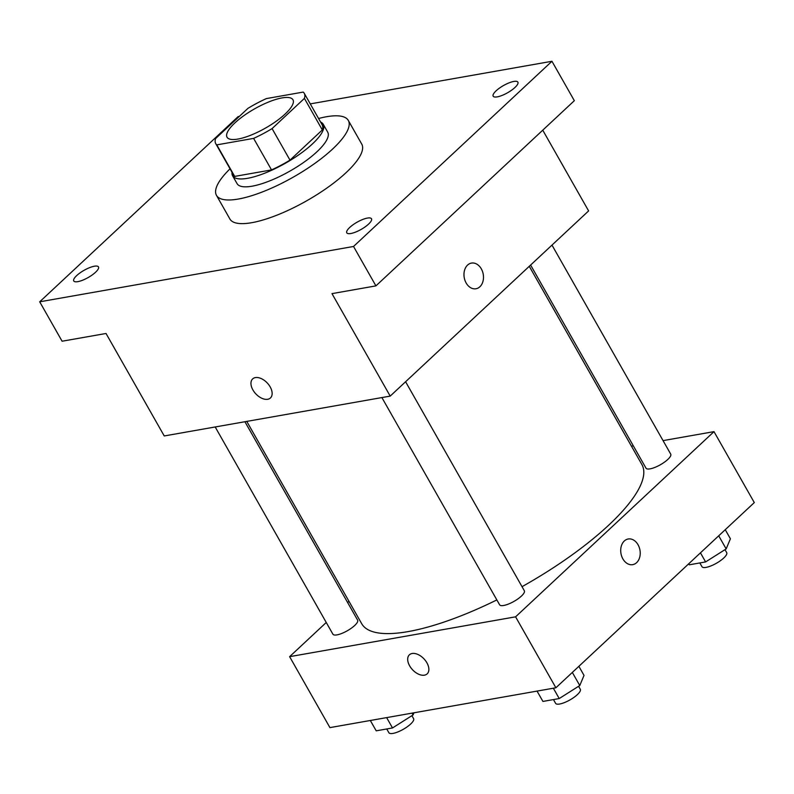 <?xml version="1.0" encoding="UTF-8"?>
<svg xmlns="http://www.w3.org/2000/svg" width="794" height="794" viewBox="0 0 794 794"><rect width="100%" height="100%" fill="white"/><g stroke="black" fill="none" stroke-linecap="round" stroke-linejoin="round"><path stroke-width="1.19" d="M285.106 114.058A37.914 11.056 150.4 0 1 250.825 135.188A37.914 11.056 150.4 0 1 227.034 137.213A37.914 11.056 150.4 0 1 254.537 108.877A37.914 11.056 150.4 0 1 292.956 99.756A37.914 11.056 150.4 0 1 285.106 114.058M303.219 92.084L266.387 98.585A50.915 14.848 150.4 0 0 247.927 108.371L215.581 138.553A50.915 14.848 150.4 0 0 215.73 143.635A50.915 14.848 150.4 0 0 216.782 144.875L253.614 138.384A50.915 14.848 150.4 0 0 272.074 128.598L304.41 98.406A50.915 14.848 150.4 0 0 304.271 93.335A50.915 14.848 150.4 0 0 303.219 92.084M216.782 144.875L234.696 176.407L271.528 169.916L253.614 138.384M272.074 128.598L289.989 160.13L322.324 129.938L304.41 98.406M289.989 160.13A50.915 14.848 150.4 0 1 271.528 169.916M234.696 176.407A50.915 14.848 150.4 0 1 233.644 175.166L215.73 143.635M304.271 93.335L322.175 124.866A50.915 14.848 150.4 0 1 322.324 129.938M232.027 172.328A52.126 15.195 -29.6 0 0 232.582 175.762A52.126 15.195 -29.6 0 0 247.599 178.303A52.126 15.195 -29.6 0 0 300.221 153.798A52.126 15.195 -29.6 0 0 323.237 124.261A52.126 15.195 -29.6 0 0 320.568 122.028M323.237 124.261L327.714 132.151A52.126 15.195 150.4 0 1 316.905 151.813A52.126 15.195 150.4 0 1 252.075 186.193A52.126 15.195 150.4 0 1 237.069 183.642L232.582 175.762M318.563 118.505A75.817 22.103 150.4 0 1 348.318 120.45A75.817 22.103 150.4 0 1 332.597 149.044A75.817 22.103 150.4 0 1 264.035 191.294A75.817 22.103 150.4 0 1 216.464 195.344A75.817 22.103 150.4 0 1 230.032 168.804M348.318 120.45L361.746 144.091A75.817 22.103 150.4 0 1 346.035 172.695A75.817 22.103 150.4 0 1 277.473 214.946A75.817 22.103 150.4 0 1 229.893 218.995L216.464 195.344M513.797 81.445A14.213 4.149 150.4 0 1 517.896 82.139A14.213 4.149 150.4 0 1 507.574 92.759A14.213 4.149 150.4 0 1 493.173 96.183A14.213 4.149 150.4 0 1 499.446 88.124A14.213 4.149 150.4 0 1 513.797 81.445M367.414 218.072A14.213 4.149 150.4 0 1 371.503 218.767A14.213 4.149 150.4 0 1 361.191 229.387A14.213 4.149 150.4 0 1 346.779 232.811A14.213 4.149 150.4 0 1 353.062 224.752A14.213 4.149 150.4 0 1 367.414 218.072M94.377 266.218A14.213 4.149 150.4 0 1 98.476 266.913A14.213 4.149 150.4 0 1 88.164 277.533A14.213 4.149 150.4 0 1 73.753 280.957A14.213 4.149 150.4 0 1 80.025 272.898A14.213 4.149 150.4 0 1 94.377 266.218M239.312 116.41L238.111 116.619L39.7 301.809L353.529 246.468L551.949 61.277L310.265 103.895M39.7 301.809L62.091 341.222L106.029 333.48L164.239 435.956L390.201 396.107L331.981 293.631L375.919 285.88L353.529 246.468M270.178 386.916A13.032 7.9 47 0 1 270.436 397.963A13.032 7.9 47 0 1 255.777 393.824A13.032 7.9 47 0 1 252.651 378.917A13.032 7.9 47 0 1 270.178 386.916M375.919 285.88L574.34 100.689L551.949 61.277M390.201 396.107L588.612 210.916L542.749 130.176M471.467 263.092A13.032 9.647 -100 0 1 482.484 271.439A13.032 9.647 -100 0 1 479.884 286.763A13.032 9.647 -100 0 1 475.993 288.758A13.032 9.647 -100 0 1 464.232 277.592A13.032 9.647 -100 0 1 471.467 263.092A13.032 9.647 -100 0 1 482.494 271.439A13.032 9.647 -100 0 1 479.894 286.763A13.032 9.647 -100 0 1 475.993 288.758M270.436 397.963A13.032 7.9 47 0 1 255.777 393.824A13.032 7.9 47 0 1 252.661 378.907M529.27 266.298L641.899 464.569A161.122 46.975 150.4 0 1 608.512 525.34A161.122 46.975 150.4 0 1 522.025 586.677M496.846 599.927A161.122 46.975 150.4 0 1 361.717 623.737L246.775 421.396M530.61 265.047L645.998 468.162A14.213 4.149 -29.6 0 0 660.409 464.738A14.213 4.149 -29.6 0 0 670.722 454.118L551.989 245.108M244.909 421.723L357.628 620.144A14.213 4.149 150.4 0 1 354.68 625.503A14.213 4.149 150.4 0 1 341.827 633.423A14.213 4.149 150.4 0 1 332.904 634.188L215.184 426.964M405.595 381.735L524.338 590.746A14.213 4.149 150.4 0 1 521.39 596.105A14.213 4.149 150.4 0 1 508.527 604.026A14.213 4.149 150.4 0 1 499.615 604.79L381.894 397.576M326.255 622.476L289.621 656.668L515.584 616.829L713.995 431.638L663.05 440.62M633.324 445.861L631.458 446.188M348.963 601.286L347.623 602.537M515.584 616.829L555.889 687.773L329.927 727.612L289.621 656.668M426.904 662.811A13.032 7.9 47 0 1 427.172 673.858A13.032 7.9 47 0 1 412.503 669.729A13.032 7.9 47 0 1 409.386 654.812A13.032 7.9 47 0 1 426.904 662.811M555.889 687.773L754.3 502.582L713.995 431.638M628.193 538.987A13.032 9.647 -100 0 1 639.22 547.334A13.032 9.647 -100 0 1 636.619 562.658A13.032 9.647 -100 0 1 632.729 564.653A13.032 9.647 -100 0 1 620.968 553.497A13.032 9.647 -100 0 1 628.203 538.987A13.032 9.647 -100 0 1 639.22 547.334A13.032 9.647 -100 0 1 636.619 562.658A13.032 9.647 -100 0 1 632.729 564.653M427.172 673.858A13.032 7.9 47 0 1 412.513 669.719A13.032 7.9 47 0 1 409.386 654.812M688.726 563.79L689.301 564.802L705.608 561.924L726.163 548.912L730.411 538.779L725.25 529.697M705.608 561.924L700.447 552.842M726.163 548.912L718.709 535.801M724.991 549.656L726.699 552.654A14.213 4.149 150.4 0 1 723.751 558.013A14.213 4.149 150.4 0 1 710.888 565.933A14.213 4.149 150.4 0 1 701.975 566.698L699.842 562.946M537.042 691.088L542.917 701.43L559.224 698.551L579.779 685.54L584.027 675.406L578.866 666.325M559.224 698.551L553.349 688.219M579.779 685.54L572.325 672.429M578.608 686.284L580.305 689.281A14.213 4.149 150.4 0 1 577.357 694.641A14.213 4.149 150.4 0 1 564.504 702.561A14.213 4.149 150.4 0 1 555.582 703.325L553.458 699.574M370.332 720.486L376.207 730.827L392.514 727.949L413.069 714.937L413.972 712.794M392.514 727.949L386.638 717.617M413.069 714.937L412.046 713.131M411.897 715.682L413.605 718.679A14.213 4.149 150.4 0 1 410.657 724.039A14.213 4.149 150.4 0 1 397.804 731.959A14.213 4.149 150.4 0 1 388.881 732.723L386.747 728.971"/></g></svg>
